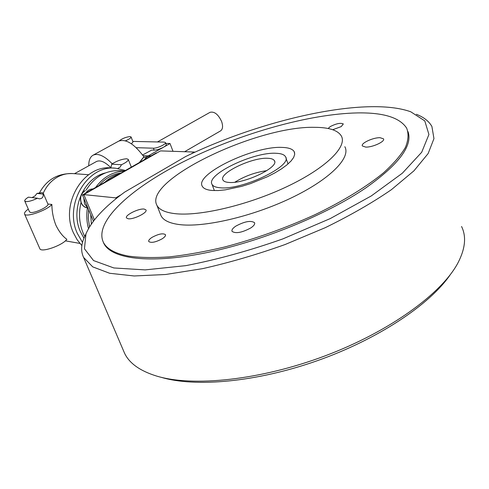 <?xml version="1.0" encoding="UTF-8"?>
<svg xmlns="http://www.w3.org/2000/svg" width="489" height="489" viewBox="0 0 489 489"><rect width="100%" height="100%" fill="white"/><g stroke="black" fill="none" stroke-linecap="round" stroke-linejoin="round"><path stroke-width="0.73" d="M103.124 241.78L103.809 243.363C111.174 258.705 148.583 264.152 204.078 253.168C259.457 242.226 326.163 215.142 366.206 187.635C398.92 164.298 412.863 145.636 408.028 131.639M185.777 156.48L124.738 192.061C104.622 206.706 91.694 220.649 85.954 233.883L84.456 248.797L93.533 260.564L113.851 267.96L145.135 269.891L185.863 265.637C216.902 259.653 249.207 250.753 282.789 238.925L330.289 218.559L371.249 195.955L402.343 173.216L421.701 152.244L428.926 134.499L424.776 120.881L410.772 111.792C366.42 95.795 263.07 119.175 185.777 156.48M85.972 233.84L83.851 238.369C80.997 245.441 80.911 251.786 83.588 257.41L92.739 266.872L109.646 273.272L134.182 275.973L165.649 274.5L202.684 268.632C229.549 262.575 257.006 254.543 285.05 244.543L325.271 227.672C350.534 215.313 372.606 202.629 391.487 189.616L413.957 170.814L428.132 153.558L433.957 138.613L431.903 126.486C428.994 121.296 423.829 117.232 416.402 114.298M123.497 350.735L124.542 353.18C129.273 363.223 139.878 370.827 156.358 375.986C192.556 387.129 260.032 380.332 324.91 355.931C389.806 331.554 442.123 293.321 458.126 262.562C465.339 248.491 466.482 236.474 461.561 226.499M160.875 377.208C194.879 387.588 256.267 382.215 317.013 360.803C377.752 339.397 429.862 304.641 450.259 274.708M212.14 190.472L218.155 190.545L225.246 189.866L241.664 186.364L250.405 183.65L267.355 176.767L274.94 172.862L281.566 168.827L287 164.824L291.071 160.985L293.657 157.446L294.702 154.316L294.213 151.694C292.648 149.023 288.614 147.592 282.11 147.409C253.834 145.795 194.481 174.218 202.269 186.254C203.516 188.595 206.804 190.001 212.14 190.472M314.739 127.329C257.196 125.746 143.075 180.196 156.896 205.282C159.133 209.634 165.019 212.409 174.561 213.601C198.76 216.639 247.452 205.343 286.597 186.798C325.851 168.277 347.593 146.7 341.316 135.96C337.795 130.245 328.932 127.366 314.739 127.329M160.41 214.151L161.052 215.777C163.338 220.27 169.267 223.173 178.821 224.5C203.076 227.88 251.652 216.835 290.613 198.247C329.678 179.683 351.206 157.788 344.824 146.7M357.612 112.91C309.488 113.845 241.34 133.252 186.908 160.001C132.782 186.67 93.705 220.997 103.295 242.141C106.578 248.834 114.897 253.473 128.252 256.065C139.726 257.697 153.448 257.966 169.42 256.878C186.505 254.971 204.964 251.664 224.793 246.963C255.686 238.766 285.79 227.99 315.112 214.628C343.089 201.162 366.616 186.688 383.535 172.806C393.559 163.729 400.858 155.27 405.418 147.427C408.407 140.056 408.816 133.619 406.64 128.118C399.788 117.568 383.449 112.494 357.612 112.91M250.826 227.917C241.976 232.66 235.716 233.815 232.055 231.376C231.486 229.94 232.764 228.18 235.881 226.089C244.647 221.407 250.875 220.27 254.555 222.691C255.136 224.09 253.889 225.832 250.826 227.917M128.13 218.754L126.48 217.923C124.609 215.264 138.858 208.186 144.231 209.078L145.966 209.915C147.935 212.532 133.43 219.744 128.13 218.754M380.063 137.702L383.486 138.821C385.473 141.419 372.496 147.458 365.68 147.091L362.386 145.966C360.491 143.338 373.199 137.415 380.063 137.702M162.134 238.828C155.636 242.269 151.174 243.167 148.748 241.523C148.356 240.423 149.481 239.017 152.128 237.312C158.577 233.907 163.014 233.015 165.453 234.647C165.857 235.729 164.75 237.122 162.134 238.828M328.131 128.503L330.222 126.59C336.304 123.528 340.668 122.647 343.309 123.955L341.23 126.596L332.716 129.726M266.798 170.655C255.337 172.25 244.702 176.095 234.897 182.195M267.893 158.283C252.196 157.134 218.375 173.363 222.966 180.031C223.699 181.388 225.637 182.183 228.766 182.421C244.06 184.17 279.561 167.128 274.39 160.704C273.559 159.237 271.389 158.436 267.893 158.283M220.105 187.764C241.81 190.447 293.088 165.857 285.515 156.737C284.292 154.61 281.126 153.454 276.016 153.277C253.473 151.798 205.643 174.744 212.03 184.359C213.051 186.26 215.747 187.397 220.105 187.764M194.488 152.415L194.347 152.042L160.49 150.893L83.839 194.591L94.42 219.873M121.138 194.744L115.759 197.886L83.839 194.591M194.347 152.042L190.783 154.121M115.759 197.886L116.089 198.693M147.012 158.191L150.844 156.003M144.31 159.726C146.119 157.079 148.436 155.759 151.26 155.765M87.953 208.161L84.579 203.95L83.79 198.228M87.164 206.279L85.214 201.621M88.326 191.627L92.445 189.28M85.593 193.186C87.531 190.398 90.025 188.98 93.069 188.925M119.359 173.943C114.029 175.429 109.169 178.198 104.78 182.25M90.703 214.72L91.351 224.029M121.199 172.898C112.641 174.078 105.208 178.314 98.894 185.606M88.595 209.683L88.289 218.357L89.536 226.829M124.408 171.064C112.965 171.535 103.356 177.012 95.581 187.495M87.421 207.819C86.321 214.928 86.681 221.859 88.497 228.601M124.573 170.973L119.64 170.655C105.801 170.19 94.603 176.7 86.064 190.178M81.021 202.58C78.466 213.228 79.175 223.387 83.142 233.076L84.713 236.376M105.404 172.935C83.717 177.8 70.08 209.249 80.416 231.682L83.925 238.198M125.465 170.465L115.52 168.192C87.604 164.695 63.674 204.463 77.372 233.485L82.507 242.428M115.043 168.167L111.443 167.947C83.613 164.463 59.78 203.986 73.436 232.843L77.128 239.714L81.865 245.6M110.911 167.733C105.068 161.902 100.269 159.817 96.51 161.492L96.37 161.566M112.238 163.815C104.475 155.869 98.093 152.996 93.093 155.19C90.135 156.883 88.692 160.41 88.766 165.783M144.096 157.183L143.039 155.661C133.656 143.442 125.496 138.625 118.552 141.205L118.387 141.297M184.628 151.712L220.508 130.924C222.77 129.347 223.155 126.241 221.658 121.62C218.296 114.395 214.433 111.29 210.068 112.311L209.977 112.36M119.175 140.911C122.232 138.521 125.838 137.073 130.001 136.565L131.064 136.926C131.089 137.947 129.188 139.249 125.361 140.832M131.083 136.981L133.02 141.883L131.413 143.797M29.487 211.829L30.636 212.458C35.025 213.369 49.597 206.217 47.891 204.011L51.871 204.457C51.938 211.499 53.252 218.363 55.819 225.038C58.986 231.603 62.671 236.358 66.877 239.31C62.439 245.496 41.009 252.929 39.847 248.693L39.811 248.614M110.844 167.91L111.73 164.176C116.816 160.899 121.798 159.096 126.675 158.766L128.24 159.371C128.466 160.71 126.217 162.495 121.504 164.72L120.147 167.055L117.861 168.436M32.048 197.599L35.025 195.942L36.987 193.412L42.036 192.629L43.215 193.192L43.099 194.078C43.545 197.073 42.274 198.656 39.279 198.84L37.482 198.228C32.58 200.588 28.71 201.712 25.868 201.602L24.756 201.046C24.468 200.154 25.685 198.864 28.399 197.171L37.482 198.228M36.987 193.412L43.099 194.078M111.73 164.176L121.504 164.72M51.871 204.457C47.182 210.276 25.526 217.856 24.554 214.029C24.12 212.88 25.367 211.242 28.301 209.121M165.502 142.623L166.217 144.481C166.437 145.123 165.551 146.028 163.564 147.189C160.037 149.047 156.908 150.031 154.169 150.141L151.804 150.062L142.543 154.976M165.808 143.418L170.019 143.522L148.295 155.875L143.039 155.661M132.837 141.413L164.194 142.097L165.471 142.543C166.602 143.986 157.055 148.467 153.412 148.198L136.18 147.672M173.014 151.321L170.019 143.522M148.442 156.248L148.295 155.875M84.071 195.154L82.433 194.983L156.26 152.916L156.902 152.941M82.433 194.983L93.411 221.181M139.64 162.385L143.418 157.568L146.945 156.712L143.191 157.617L139.334 162.562M87.427 207.819C84.658 207.385 82.629 205.753 81.339 202.929C79.713 197.739 80.985 193.65 85.165 190.661L84.958 190.698C77.818 194.292 79.646 207.269 87.427 207.819L87.5 207.831M88.619 174.72L73.038 173.589C67.708 173.192 62.568 174.335 57.629 177.012C51.272 180.6 46.473 186.003 43.234 193.222M153.412 148.198L154.169 150.141M124.542 353.18L83.588 257.41M85.954 233.883L83.851 238.369M294.659 152.996L294.213 151.694M161.052 215.777L156.896 205.282M103.809 243.363L103.295 242.141M383.486 138.821L383.608 139.206M254.555 222.691L254.683 223.039M288.027 163.956L285.869 157.751M214.365 190.588L212.03 184.359M274.635 161.388L274.39 160.704M147.427 156.731L146.945 156.712M96.51 161.492L74.493 173.693M118.552 141.205L93.093 155.19M210.068 112.311L157.446 141.951M131.333 167.122L128.277 159.469M47.891 204.011L43.24 193.247M29.511 211.878L24.756 201.046M65.373 240.845L79.884 243.412M24.554 214.029L39.847 248.693M73.038 173.589C57.916 173.155 46.736 179.561 39.517 192.807"/></g></svg>

